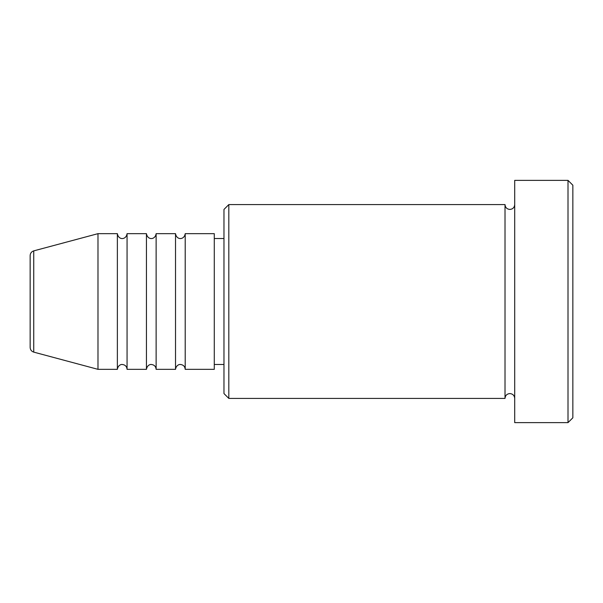<?xml version="1.0" encoding="UTF-8"?>
<svg xmlns="http://www.w3.org/2000/svg" width="603" height="603" viewBox="0 0 603 603"><rect width="100%" height="100%" fill="white"/><g stroke="black" fill="none" stroke-linecap="round" stroke-linejoin="round"><path stroke-width="0.9" d="M30.15 347.441L30.15 255.559C30.293 253.192 31.492 251.632 33.738 250.878L33.738 352.122C31.492 351.368 30.293 349.808 30.15 347.441M185.204 233.663L185.204 369.338L214.284 369.338L214.284 233.663L185.204 233.663C184.541 238.404 180.576 238.735 180.365 238.509C180.576 238.698 176.362 238.75 175.518 233.663L175.518 369.338L156.132 369.338L156.132 233.663L175.518 233.663M146.446 233.663L146.446 369.338L127.06 369.338L127.06 233.663L146.446 233.663C147.29 238.75 151.504 238.698 151.285 238.509C151.504 238.735 155.468 238.404 156.132 233.663M117.366 233.663L117.366 369.338L97.987 369.338L97.987 233.663L117.366 233.663C118.218 238.75 122.432 238.698 122.213 238.509C122.432 238.735 126.396 238.404 127.06 233.663M228.816 398.41L223.969 393.563L223.969 209.437L228.816 204.59L228.816 398.41L505.013 398.41L505.013 204.59C505.299 207.53 506.912 209.151 509.859 209.437C512.799 209.151 514.419 207.53 514.706 204.59M568.003 180.365L572.85 185.204L572.85 417.796L568.003 422.635L568.003 180.365L514.706 180.365L514.706 422.635L568.003 422.635M214.284 364.491L223.969 364.491M33.738 352.122L97.987 369.338M33.738 250.878L97.987 233.663M228.816 204.59L505.013 204.59M214.284 238.509L223.969 238.509M514.706 398.41C514.419 395.47 512.799 393.849 509.859 393.563C506.912 393.849 505.299 395.47 505.013 398.41M127.06 369.338C126.773 366.398 125.16 364.777 122.213 364.491C122.432 364.302 118.218 364.25 117.366 369.338M156.132 369.338C155.845 366.398 154.232 364.777 151.285 364.491C151.504 364.302 147.29 364.25 146.446 369.338M185.204 369.338C184.917 366.398 183.304 364.777 180.365 364.491C180.576 364.302 176.362 364.25 175.518 369.338"/></g></svg>
